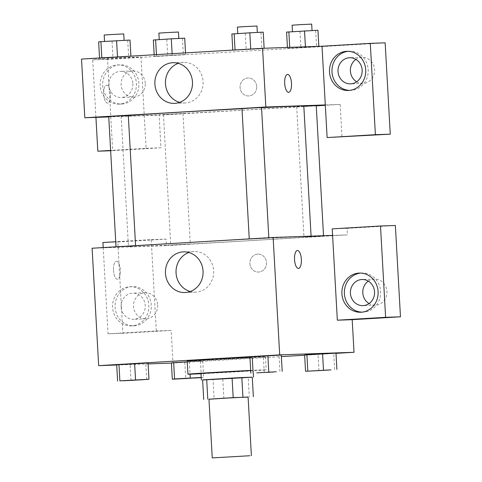 <?xml version="1.0" encoding="UTF-8"?>
<svg xmlns="http://www.w3.org/2000/svg" width="482" height="482" viewBox="0 0 482 482"><rect width="100%" height="100%" fill="white"/><g stroke="black" fill="none" stroke-linecap="round" stroke-linejoin="round"><path stroke-width="0.36" stroke-dasharray="2.41 1.81" d="M248.103 397.005L208.965 399.192M208.965 399.265L248.11 397.132M223.883 398.572L222.792 379.009L248.194 377.496L249.284 397.066M252.267 377.183L248.194 377.496M222.792 379.009L213.044 379.515L214.135 399.084M202.615 379.882L213.044 379.515M202.621 379.991L252.267 377.213M250.7 370.592L200.982 373.466M250.688 370.417A39.199 0.337 -3.2 0 1 263.28 369.857A39.199 0.337 -3.2 0 1 266.215 369.821A39.199 0.337 -3.2 0 1 243.067 371.423A39.199 0.337 -3.2 0 1 200.994 373.719M249.959 357.373A39.199 0.337 -3.2 0 1 262.551 356.813A39.199 0.337 -3.2 0 1 265.486 356.776A39.199 0.337 -3.2 0 1 226.365 359.301A39.199 0.337 -3.2 0 1 187.209 361.151M318.964 370.628L318.054 354.318L304.636 354.981L333.731 353.39L322.566 353.776M264.257 372.538L263.347 356.228L249.935 356.891L279.024 355.294L267.859 355.686M171.387 362.904L202.771 361.036L173.689 362.627M171.411 363.103L281.374 356.608M304.654 355.222L336.008 353.36M116.71 365.013L148.107 363.916M131.02 380.455L130.11 364.151L116.698 364.808L145.787 363.217L134.623 363.609M113.511 270.36A8.983 3.41 86.6 0 0 117.451 279.205A8.983 3.41 86.6 0 0 120.319 270.034A8.983 3.41 86.6 0 0 116.385 261.274A8.983 3.41 86.6 0 0 113.511 270.36A8.983 3.41 -93.4 0 1 116.391 261.274A8.983 3.41 -93.4 0 1 120.325 270.034A8.983 3.41 -93.4 0 1 117.457 279.205A8.983 3.41 -93.4 0 1 113.517 270.36M103.208 247.567L108.034 333.821L156.307 330.953L151.203 239.632L115.728 241.741M156.307 330.953L171.17 330.435L172.996 363.048M92.104 248.23L166.429 245.639L166.067 239.114L117.795 241.982L122.898 333.303L171.17 330.435M131.803 325.868A19.599 18.135 88 0 1 131.393 325.886A19.599 18.135 88 0 1 112.589 306.932A19.599 18.135 88 0 1 130.026 286.712A19.599 18.135 88 0 1 148.824 305.443A19.599 18.135 88 0 1 131.803 325.868M134.279 325.778A19.599 18.135 -92 0 0 151.3 305.359A19.599 18.135 -92 0 0 132.508 286.621A19.599 18.135 -92 0 0 115.065 306.841A19.599 18.135 -92 0 0 133.869 325.796A19.599 18.135 -92 0 0 134.279 325.778M121.121 306.926A13.068 12.092 88 0 1 132.731 293.152A13.068 12.092 88 0 1 145.257 305.492A13.068 12.092 88 0 1 133.641 319.271A13.068 12.092 88 0 1 121.121 306.926M157.644 305.064A13.068 12.092 88 0 1 146.034 318.837A13.068 12.092 88 0 1 133.496 306.203A13.068 12.092 88 0 1 145.118 292.719A13.068 12.092 88 0 1 157.644 305.064M108.034 333.821L122.898 333.303M102.925 242.506L117.795 241.982M151.203 239.632L166.067 239.114M190.233 291.526A20.34 18.822 -92 0 0 195.553 292.164A20.34 18.822 -92 0 0 213.653 271.179A20.34 18.822 -92 0 0 194.132 251.502A20.34 18.822 -92 0 0 188.872 252.508M297.412 250.507L297.406 250.507A8.983 3.41 86.6 0 0 294.538 259.678A8.983 3.41 86.6 0 0 298.472 268.444L298.472 268.444M361.934 312.161A19.599 18.135 -92 0 0 363.169 312.167A19.599 18.135 -92 0 0 363.585 312.149A19.599 18.135 -92 0 0 380.605 291.724A19.599 18.135 -92 0 0 361.807 272.993A19.599 18.135 -92 0 0 360.566 273.077M368.29 281.151A13.068 12.092 88 0 1 374.424 279.09A13.068 12.092 88 0 1 386.944 291.429A13.068 12.092 88 0 1 375.333 305.202A13.068 12.092 88 0 1 369.073 303.576M395.367 225.486L347.094 228.354L347.456 234.879L332.592 235.397M332.225 228.872L347.094 228.354M257.719 254.116A8.983 8.308 -92 0 0 249.917 263.479A8.983 8.308 -92 0 0 258.533 272.065A8.983 8.308 -92 0 0 266.528 262.798A8.983 8.308 -92 0 0 257.906 254.11A8.983 8.308 -92 0 0 257.719 254.116A8.983 8.308 88 0 1 257.906 254.11A8.983 8.308 88 0 1 266.522 262.798A8.983 8.308 88 0 1 258.533 272.065A8.983 8.308 88 0 1 249.917 263.479A8.983 8.308 88 0 1 257.719 254.116M166.429 245.639L347.456 234.879M189.565 244.019L170.73 245.109L189.565 244.019M322.801 236.102L303.967 237.186L322.801 236.102M134.864 245.928L116.023 247.013L134.864 245.928M268.094 238.006L249.26 239.096L268.094 238.006M304.263 236.529A91.466 0.789 -3.2 0 1 311.101 236.445A91.466 0.789 -3.2 0 1 219.822 242.338A91.466 0.789 -3.2 0 1 128.459 246.657A91.466 0.789 -3.2 0 1 202.085 241.771A91.466 0.789 -3.2 0 1 304.263 236.529M303.811 105.992A91.466 0.789 -3.2 0 1 212.532 111.884A91.466 0.789 -3.2 0 1 121.163 116.204A91.466 0.789 -3.2 0 1 128.302 115.499M241.97 108.703A91.466 0.789 -3.2 0 1 261.545 107.691M241.97 108.637L261.539 107.54M182.274 113.565L163.434 114.65L182.274 113.565M316.24 105.636L303.823 106.251M128.302 115.463L108.733 116.56M325.296 104.937L340.165 104.419L325.32 105.305M316.252 105.841L159.138 115.18L160.958 147.793L112.686 150.667L107.582 59.346L385.154 42.844M108.751 116.939L159.138 115.18M256.671 86.477A8.983 8.308 -92 0 0 248.061 77.994A8.983 8.308 -92 0 0 240.066 87.26A8.983 8.308 -92 0 0 248.688 95.948A8.983 8.308 -92 0 0 256.671 86.477A8.983 8.308 88 0 1 248.688 95.948A8.983 8.308 88 0 1 240.066 87.26A8.983 8.308 88 0 1 248.061 77.994A8.983 8.308 88 0 1 256.671 86.477M145.245 83.284A13.068 12.092 -92 0 0 132.719 70.944A13.068 12.092 -92 0 0 121.096 84.422A13.068 12.092 -92 0 0 133.635 97.063A13.068 12.092 -92 0 0 145.245 83.284M356.674 81.801A13.068 12.092 -92 0 0 362.934 83.428A13.068 12.092 -92 0 0 374.544 69.655A13.068 12.092 -92 0 0 362.024 57.31A13.068 12.092 -92 0 0 355.891 59.376M340.165 104.419L341.985 137.033M132.857 83.717A13.068 12.092 88 0 1 121.247 97.491A13.068 12.092 88 0 1 108.721 85.151A13.068 12.092 88 0 1 120.331 71.378A13.068 12.092 88 0 1 132.857 83.717M121.886 104.004A19.599 18.135 -92 0 0 138.9 83.579A19.599 18.135 -92 0 0 120.108 64.847A19.599 18.135 -92 0 0 102.666 85.067A19.599 18.135 -92 0 0 121.47 104.022A19.599 18.135 -92 0 0 121.886 104.004M119.403 104.088A19.599 18.135 88 0 1 118.994 104.106A19.599 18.135 88 0 1 100.19 85.151A19.599 18.135 88 0 1 117.626 64.931A19.599 18.135 88 0 1 136.424 83.669A19.599 18.135 88 0 1 119.403 104.088M349.534 90.387A19.599 18.135 -92 0 0 350.776 90.393A19.599 18.135 -92 0 0 351.185 90.369A19.599 18.135 -92 0 0 368.206 69.95A19.599 18.135 -92 0 0 349.408 51.213A19.599 18.135 -92 0 0 348.167 51.303M95.93 117.385L92.713 59.864L140.991 56.996L146.094 148.311L110.625 150.42M110.643 150.739L112.686 150.667M92.713 59.864L107.582 59.346M146.094 148.311L160.958 147.793M154.174 54.749L154.264 56.328L185.636 54.466L154.24 56.334M99.545 57.997L130.935 56.37L99.533 58.238M232.782 50.074L264.172 48.453M264.136 48.248L232.794 50.315L261.883 48.724L232.77 50.315M287.441 47.441L287.495 48.411L318.873 46.543M81.53 59.069L140.991 56.996M179.653 102.365A20.34 18.822 -92 0 0 184.974 102.997A20.34 18.822 -92 0 0 203.073 82.012A20.34 18.822 -92 0 0 183.558 62.341A20.34 18.822 -92 0 0 178.292 63.347M287.561 74.397L287.561 74.391A8.983 3.41 86.6 0 0 287.561 74.397A8.983 3.41 86.6 0 0 284.693 83.561A8.983 3.41 86.6 0 0 288.628 92.327L288.628 92.327M103.666 94.243A8.983 3.41 86.6 0 0 107.606 103.088A8.983 3.41 86.6 0 0 110.474 93.918A8.983 3.41 86.6 0 0 106.54 85.157A8.983 3.41 86.6 0 0 103.666 94.243A8.983 3.41 -93.4 0 1 106.54 85.157A8.983 3.41 -93.4 0 1 110.474 93.918A8.983 3.41 -93.4 0 1 107.606 103.088A8.983 3.41 -93.4 0 1 103.666 94.243M231.878 34.011L263.238 32.143M256.611 32.541L237.777 33.626L256.611 32.541M245.296 33.348L246.206 49.658M260.973 32.414L261.883 48.724M256.978 26.01L237.409 27.1M98.647 41.928L130.001 40.066M123.374 40.458L104.54 41.548L123.374 40.458M99.557 58.238L130.911 56.376L99.557 58.238M112.059 41.271L112.969 57.575M127.736 40.337L128.646 56.647M123.741 33.927L104.172 35.023M286.585 32.101L317.939 30.239M311.312 30.631L292.478 31.716L311.312 30.631M299.997 31.444L300.913 47.748M315.674 30.511L316.59 46.814M318.843 46.344L287.495 48.411M305.419 46.814L305.437 47.206M289.718 47.356L289.76 48.14M311.685 24.1L292.116 25.197M153.348 40.024L184.702 38.156M178.081 38.554L159.241 39.638L178.081 38.554M154.264 56.328L185.618 54.466L154.264 56.328M166.766 39.361L167.676 55.671M182.443 38.427L183.353 54.737M185.528 52.887L185.618 54.466M172.122 53.683L172.201 55.129M156.445 54.617L156.523 56.057M178.448 32.023L158.879 33.113M266.57 372.399L273.366 371.996M276.307 371.718L256.737 372.809M263.347 356.228L279.024 355.294L279.934 371.604M279.024 355.294L281.289 355.023M133.333 380.322L140.129 379.912M143.07 379.635L123.5 380.732M130.11 364.151L145.787 363.217L146.697 379.527M145.787 363.217L148.052 362.946M321.277 370.489L328.073 370.086M331.014 369.808L311.444 370.905M318.054 354.318L333.731 353.39L334.641 369.694M333.731 353.39L335.99 353.119M188.04 378.412L194.836 378.009M201.217 377.629L203.669 377.346L201.205 377.466M197.777 377.731L178.207 378.822M184.817 362.241L185.727 378.551M200.494 361.307L201.404 377.617M202.759 361.036L203.669 377.346M189.342 361.699L190.041 374.189M253.164 370.55L253.309 373.074M265.486 356.776L266.215 369.821M131.393 325.886L133.869 325.796M130.026 286.712L132.508 286.621M145.118 292.719L132.731 293.152M146.034 318.837L133.641 319.271M184.968 292.532L195.553 292.164M183.552 251.869L194.132 251.502M360.693 312.252L363.169 312.167M359.331 273.077L361.807 272.993M374.424 279.09L362.036 279.518M375.333 305.202L362.946 305.636M121.163 116.204L128.459 246.657M311.089 236.144L311.101 236.445M163.434 114.65L170.73 245.109M183.003 113.553L190.3 244.013M296.671 106.727L303.967 237.186M323.512 235.71L323.536 236.09M132.719 70.944L120.331 71.378M133.635 97.063L121.247 97.491M118.994 104.106L121.47 104.022M117.626 64.931L120.108 64.847M362.024 57.31L349.637 57.744M362.934 83.428L350.547 83.862M348.293 90.477L350.776 90.393M346.932 51.303L349.408 51.213M174.394 103.371L184.974 102.997M172.972 62.708L183.558 62.341"/><path stroke-width="0.72" d="M249.917 455.731L212.249 457.9L249.917 455.731M212.249 457.9L208.965 399.192L224.739 398.144L248.103 397.005L251.387 455.713M203.705 399.445L202.615 379.882L232.089 378.057L233.18 397.626L208.965 399.265M248.11 397.132L233.18 397.626M253.357 396.752L252.267 377.183L241.837 377.551L242.928 397.114M232.089 378.057L241.837 377.551M252.267 377.213L202.621 379.991M201.349 379.991L200.982 373.466L250.7 370.592M206.688 379.569L207.778 399.138M200.994 373.719A39.199 0.337 -3.2 0 1 187.938 374.195A39.199 0.337 -3.2 0 1 209.634 372.682A39.199 0.337 -3.2 0 1 250.688 370.417M187.938 374.195L187.209 361.151A39.199 0.337 -3.2 0 1 208.905 359.638A39.199 0.337 -3.2 0 1 249.959 357.373M336.014 353.113L304.618 354.981L305.552 371.291L321.277 370.489M281.307 355.023L249.911 356.891M172.315 379.207L171.399 362.904L187.245 361.825L173.665 362.633L174.58 378.936L172.315 379.207L188.04 378.412M281.374 356.608L304.654 355.222M336.008 353.36L354.023 352.288L279.693 354.879L98.665 365.639L116.71 365.013M148.107 363.916L171.411 363.103M140.129 379.912L148.962 379.256L148.076 362.946L116.674 364.814M332.592 235.397L337.334 320.193L385.606 317.319L380.503 226.004L332.225 228.872L332.592 235.397L273.131 237.469L92.104 248.23L98.665 365.639M115.728 241.741L102.925 242.506L103.208 247.567M165.471 273.318A20.34 18.822 88 0 1 183.552 251.869A20.34 18.822 88 0 1 203.067 271.547A20.34 18.822 88 0 1 184.968 292.532A20.34 18.822 88 0 1 165.471 273.318M273.131 237.469L279.693 354.879M188.872 252.508A20.34 18.822 -92 0 0 176.057 272.951A20.34 18.822 -92 0 0 190.233 291.526M298.472 268.444A8.983 3.41 86.6 0 0 301.346 259.358A8.983 3.41 -93.4 0 1 298.478 268.444A8.983 3.41 -93.4 0 1 294.544 259.678A8.983 3.41 -93.4 0 1 297.412 250.507A8.983 3.41 -93.4 0 1 301.352 259.358A8.983 3.41 86.6 0 0 297.406 250.507M337.334 320.193L352.197 319.674L354.023 352.288M361.102 312.234A19.599 18.135 88 0 1 360.693 312.252A19.599 18.135 88 0 1 341.889 293.297A19.599 18.135 88 0 1 359.331 273.077A19.599 18.135 88 0 1 378.123 291.809A19.599 18.135 88 0 1 361.102 312.234M360.566 273.077A19.599 18.135 -92 0 0 344.365 293.213A19.599 18.135 -92 0 0 361.934 312.161M350.42 293.297A13.068 12.092 88 0 1 362.036 279.518A13.068 12.092 88 0 1 374.556 291.863A13.068 12.092 88 0 1 362.946 305.636A13.068 12.092 88 0 1 350.42 293.297M369.073 303.576A13.068 12.092 88 0 1 368.29 281.151M352.197 319.674L400.47 316.801L395.367 225.486L380.503 226.004M385.606 317.319L400.47 316.801M261.545 107.691A91.466 0.789 -3.2 0 1 296.966 106.076A91.466 0.789 -3.2 0 1 303.811 105.992L311.089 236.144M128.302 115.499A91.466 0.789 -3.2 0 1 241.97 108.703M268.817 237.722L261.539 107.54L249.857 108.113L241.97 108.637L249.248 238.885M303.823 106.251L316.24 105.636L323.512 235.71M116.011 246.808L108.733 116.56L116.62 116.035L128.302 115.463L135.581 245.645M325.32 105.305L316.252 105.841M325.296 104.937L327.121 137.551L375.394 134.683L370.29 43.362L322.018 46.23L325.296 104.937L265.835 107.01L84.808 117.771L108.751 116.939M355.891 59.376A13.068 12.092 -92 0 0 356.674 81.801M375.394 134.683L390.263 134.165L385.154 42.844L370.29 43.362M390.263 134.165L327.121 137.551M362.157 70.083A13.068 12.092 88 0 1 350.547 83.862A13.068 12.092 88 0 1 338.009 71.222A13.068 12.092 88 0 1 349.637 57.744A13.068 12.092 88 0 1 362.157 70.083M348.167 51.303A19.599 18.135 -92 0 0 331.965 71.432A19.599 18.135 -92 0 0 349.534 90.387M348.709 90.459A19.599 18.135 88 0 1 348.293 90.477A19.599 18.135 88 0 1 329.489 71.523A19.599 18.135 88 0 1 346.932 51.303A19.599 18.135 88 0 1 365.724 70.035A19.599 18.135 88 0 1 348.709 90.459M110.625 150.42L97.822 151.185L95.93 117.385M97.822 151.185L110.643 150.739M322.018 46.23L262.557 48.308L81.53 59.069L84.808 117.771M154.897 84.157A20.34 18.822 88 0 1 172.972 62.708A20.34 18.822 88 0 1 192.493 82.386A20.34 18.822 88 0 1 174.394 103.371A20.34 18.822 88 0 1 154.897 84.157M262.557 48.308L265.835 107.01M178.292 63.347A20.34 18.822 -92 0 0 165.477 83.79A20.34 18.822 -92 0 0 179.653 102.365M288.628 92.327A8.983 3.41 86.6 0 0 291.502 83.241A8.983 3.41 -93.4 0 1 288.628 92.327A8.983 3.41 -93.4 0 1 284.693 83.561A8.983 3.41 -93.4 0 1 287.561 74.391A8.983 3.41 -93.4 0 1 291.502 83.241A8.983 3.41 86.6 0 0 287.561 74.391M264.136 48.248L263.238 32.143L249.821 32.806L231.878 34.011L232.782 50.074M249.821 32.806L250.73 49.007M234.144 33.74L235.053 49.941M237.771 33.523L237.409 27.1L245.296 26.576L256.978 26.01L257.34 32.439M130.899 56.135L130.001 40.066L100.907 41.657L98.647 41.928L99.545 57.997M116.59 40.729L117.494 56.93M100.907 41.657L101.816 57.864M104.534 41.446L104.172 35.023L112.059 34.499L123.741 33.927L124.103 40.355M318.843 46.344L317.939 30.239L286.585 32.101L287.441 47.441M304.528 30.896L305.419 46.814M288.851 31.83L289.718 47.356M292.472 31.613L292.116 25.197L300.003 24.672L311.685 24.1L312.041 30.529M185.528 52.887L184.702 38.156L171.291 38.819L153.348 40.024L154.174 54.749M171.291 38.819L172.122 53.683M155.614 39.753L156.445 54.617M159.235 39.536L158.879 33.113L166.766 32.589L178.448 32.023L178.804 38.452M273.366 371.996L266.57 372.399M256.743 372.863L276.307 371.767M268.787 371.99L267.872 355.686L252.194 356.62L249.935 356.891L250.845 373.195M281.289 355.023L282.199 371.333M252.194 356.62L253.11 372.923M148.962 379.256L119.873 380.846L133.333 380.322M123.506 380.786L143.076 379.689M135.55 379.912L134.641 363.609L118.964 364.537L116.698 364.808L117.608 381.117M118.964 364.537L119.873 380.846M328.073 370.086L305.552 371.291M311.444 370.953L331.014 369.863M335.99 353.119L336.906 369.423M307.811 371.019L306.901 354.71L322.579 353.776L323.488 370.086M306.901 354.71L304.636 354.981M194.836 378.009L201.217 377.629M201.205 377.466L174.58 378.936M178.207 378.876L197.777 377.78M190.041 374.189L190.257 378.009M253.309 373.074L253.532 377.075"/></g></svg>
